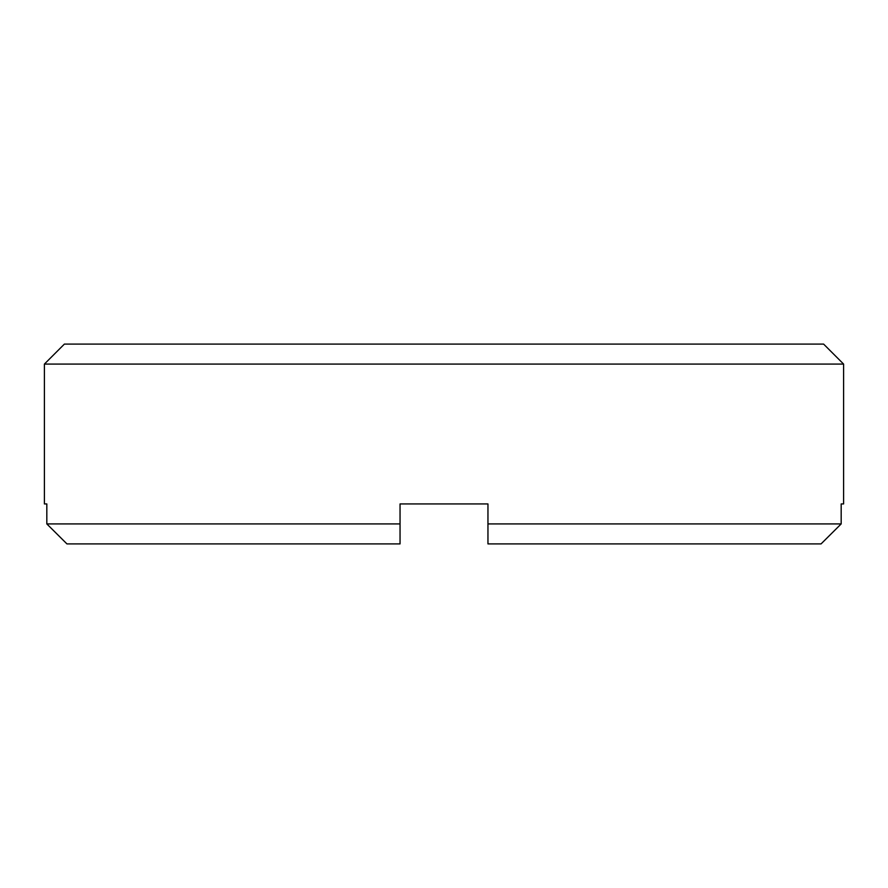 <?xml version="1.0" encoding="UTF-8"?>
<svg xmlns="http://www.w3.org/2000/svg" width="888" height="888" viewBox="0 0 888 888"><rect width="100%" height="100%" fill="white"/><g stroke="black" fill="none" stroke-linecap="round" stroke-linejoin="round"><path stroke-width="1.33" d="M821.067 543.9L841.18 523.92L821.067 543.9L487.956 543.9L487.956 503.94L400.044 503.94L400.044 543.9L66.933 543.9L46.82 523.92L66.933 543.9M44.4 364.08L64.38 344.1L823.62 344.1L843.6 364.08L44.4 364.08L44.4 503.94L46.82 503.94L46.82 523.92L400.044 523.92L400.044 543.9M487.956 543.9L487.956 523.92L841.18 523.92L841.18 503.94L843.6 503.94L843.6 364.08"/></g></svg>
